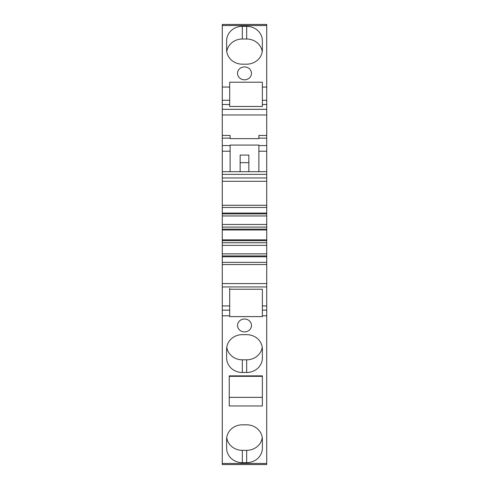 <?xml version="1.0" encoding="UTF-8"?>
<svg xmlns="http://www.w3.org/2000/svg" width="489" height="489" viewBox="0 0 489 489"><rect width="100%" height="100%" fill="white"/><g stroke="black" fill="none" stroke-linecap="round" stroke-linejoin="round"><path stroke-width="0.73" d="M262.367 375.87L229.249 375.87L229.249 405.974L262.367 405.974L262.367 375.87L262.367 376.328L229.249 376.328L229.249 375.87M229.683 288.339L229.683 316.603L262.367 316.603L262.367 315.796L266.725 315.796L266.725 463.474L222.275 463.474L222.275 464.55L266.725 464.55L266.725 463.474M226.633 349.146L226.633 357.997A15.685 14.493 180 0 0 242.324 372.49L246.676 372.49A15.685 14.493 180 0 0 262.367 357.997L262.367 349.146A15.685 14.493 180 0 0 246.676 334.653L242.324 334.653A15.685 14.493 180 0 0 226.633 349.146L226.633 356.12M262.367 315.796L262.367 289.237L229.683 289.237L229.683 315.796L222.275 315.796L222.275 463.474M244.5 331.903A6.974 6.443 180 0 0 251.474 325.46A6.974 6.443 180 0 0 244.5 319.017A6.974 6.443 180 0 0 237.526 325.46A6.974 6.443 180 0 0 244.5 331.903M266.725 315.796L266.725 262.367L222.275 262.367L222.275 224.457L266.725 224.457L266.725 215.961L222.275 215.961L222.275 24.45L266.725 24.45L266.725 25.526L222.275 25.526M222.275 315.796L222.275 262.367M266.725 262.367L266.725 253.87L222.275 253.87M266.725 253.87L266.725 245.374L222.275 245.374M266.725 245.374L266.725 242.758L222.275 242.758M266.725 242.758L266.725 227.073L222.275 227.073M266.725 227.073L266.725 224.457M222.275 224.457L222.275 215.961M266.725 215.961L266.725 207.464L222.275 207.464M266.725 207.464L266.725 87.048L262.367 87.048L262.367 82.219L229.683 82.219L229.683 87.048L222.275 87.048M258.877 171.682L258.877 145.068L230.123 145.068L230.123 145.557L222.275 145.557M266.725 138.142L258.877 138.142L258.877 138.625L230.123 138.625L230.123 135.447L222.275 135.447M258.877 138.142L258.877 135.447L266.725 135.447M229.683 87.048L229.683 106.468L262.367 106.468L262.367 87.048M266.725 87.048L266.725 25.526M244.5 79.805A6.974 6.443 -0 0 0 251.474 73.362A6.974 6.443 -0 0 0 244.5 66.92A6.974 6.443 -0 0 0 237.526 73.362A6.974 6.443 -0 0 0 244.5 79.805M242.324 64.175L246.676 64.175A15.685 14.493 -0 0 0 262.367 49.682L262.367 40.825A15.685 14.493 -0 0 0 246.676 26.333L242.324 26.333A15.685 14.493 -0 0 0 226.633 40.825L226.633 49.682A15.685 14.493 -0 0 0 242.324 64.175M230.123 171.682L230.123 145.557M246.676 372.49L246.676 359.818L242.324 359.818L242.324 372.49M246.676 359.818A15.685 14.493 180 0 0 262.226 347.233M240.142 155.074L248.858 155.074L248.858 162.678L240.142 162.678L240.142 155.074M266.725 104.493L262.367 104.493L262.367 100.282L266.725 100.282M262.367 42.702L262.367 49.682M246.676 26.333L246.676 28.209A15.685 14.493 180 0 1 246.694 28.209L246.694 39.01A15.685 14.493 180 0 1 262.226 51.59M246.694 39.01L242.306 39.01L242.324 26.333M226.633 49.682L226.633 42.702L226.633 49.682M226.774 51.59A15.685 14.493 180 0 1 242.306 39.01M226.774 347.233A15.685 14.493 180 0 0 242.324 359.818M248.858 171.682L248.858 162.678M240.142 171.682L240.142 162.678M262.367 397.361L229.249 397.361M246.676 424.825L242.324 424.825A15.685 14.493 180 0 0 226.633 439.318L226.633 448.175A15.685 14.493 180 0 0 242.324 462.667L246.676 462.667A15.685 14.493 180 0 0 262.367 448.187L262.367 439.311A15.685 14.493 180 0 0 246.676 424.825M262.251 437.582A15.685 14.493 180 0 1 246.676 450.332L242.324 450.332L242.324 462.667M226.633 439.318L226.633 448.175M226.749 437.582A15.685 14.493 180 0 0 242.324 450.332M262.367 439.311L262.367 448.187M266.725 310.148L262.367 310.148M266.725 305.937L262.367 305.937M229.683 305.937L222.275 305.937M266.725 286.933L222.275 286.933M266.725 283.596L222.275 283.596M266.725 264.543L222.275 264.543M266.725 256.768L222.275 256.768M266.725 255.936L222.275 255.936M266.725 240.686L222.275 240.686M266.725 239.861L222.275 239.861M266.725 229.971L222.275 229.971M266.725 229.139L222.275 229.139M266.725 213.889L222.275 213.889M266.725 213.063L222.275 213.063M266.725 205.282L222.275 205.282M266.725 181.291L222.275 181.291M266.725 177.953L222.275 177.953M266.725 174.371L222.275 174.371M266.725 151.211L258.877 151.211M266.725 145.557L258.877 145.557M266.725 114.982L222.275 114.982M266.725 109.322L222.275 109.322M229.683 104.493L222.275 104.493M229.683 100.282L222.275 100.282M229.683 310.148L222.275 310.148M230.123 151.211L222.275 151.211M230.123 138.142L222.275 138.142M246.676 450.332L246.676 462.667M266.725 171.682L222.275 171.682"/></g></svg>
